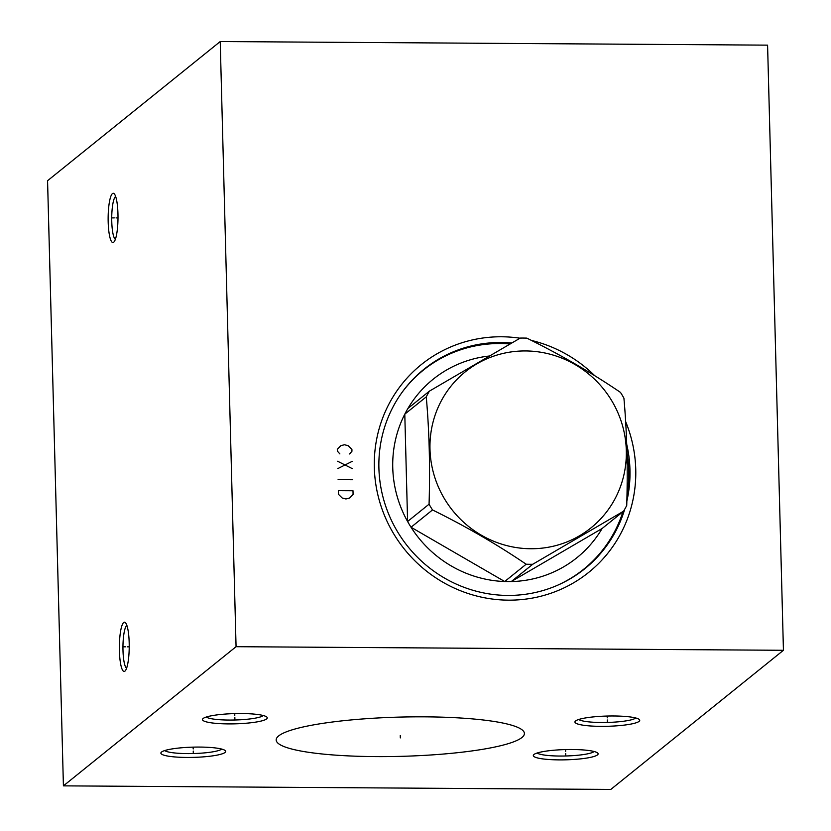 <?xml version="1.0" encoding="UTF-8"?>
<svg xmlns="http://www.w3.org/2000/svg" width="831" height="831" viewBox="0 0 831 831"><rect width="100%" height="100%" fill="white"/><g stroke="black" fill="none" stroke-linecap="round" stroke-linejoin="round"><path stroke-width="1.25" d="M783.436 650.289L767.584 45.144L220.225 41.55L47.564 180.711L63.416 785.856L610.775 789.45L783.436 650.289L236.066 646.695L63.416 785.856M220.225 41.55L236.066 646.695M129.189 642.862A24.65 4.934 90.4 0 1 125.149 670.939A24.65 4.934 90.4 0 1 119.404 650.756A24.65 4.934 90.4 0 1 125.46 622.699A24.65 4.934 90.4 0 1 129.189 642.862M117.96 213.941A24.65 4.934 90.4 0 1 113.92 242.018A24.65 4.934 90.4 0 1 108.175 221.835A24.65 4.934 90.4 0 1 114.231 193.779A24.65 4.934 90.4 0 1 117.96 213.941M625.639 421.608A133.417 129.002 -128.9 0 1 635.746 469.328A133.417 129.002 -128.9 0 1 508.489 600.159A133.417 129.002 -128.9 0 1 374.324 467.614A133.417 129.002 -128.9 0 1 520.029 338.207M531.414 340.43A133.417 129.002 -128.9 0 1 594.84 375.778M199.71 747.069A32.409 5.121 -1.5 0 1 225.222 750.601A32.409 5.121 -1.5 0 1 186.83 757.446A32.409 5.121 -1.5 0 1 161.276 752.273A32.409 5.121 -1.5 0 1 199.71 747.069M241.312 713.528A32.409 5.121 -1.5 0 1 266.834 717.06A32.409 5.121 -1.5 0 1 228.442 723.905A32.409 5.121 -1.5 0 1 202.878 718.732A32.409 5.121 -1.5 0 1 241.312 713.528M572.154 749.51A32.409 5.121 -1.5 0 1 597.676 753.042A32.409 5.121 -1.5 0 1 559.284 759.887A32.409 5.121 -1.5 0 1 533.72 754.714A32.409 5.121 -1.5 0 1 572.154 749.51M613.766 715.979A32.409 5.121 -1.5 0 1 639.288 719.511A32.409 5.121 -1.5 0 1 600.896 726.356A32.409 5.121 -1.5 0 1 575.332 721.183A32.409 5.121 -1.5 0 1 613.766 715.979M278.655 735.923A124.151 19.632 -1.5 0 1 412.425 716.862A124.151 19.632 -1.5 0 1 524.403 733.472A124.151 19.632 -1.5 0 1 521.92 737.523A124.151 19.632 -1.5 0 1 388.15 756.584A124.151 19.632 -1.5 0 1 276.172 739.974A124.151 19.632 -1.5 0 1 278.655 735.923M221.711 749.074A29.054 4.591 -1.5 0 1 221.648 749.136A29.054 4.591 -1.5 0 1 187.411 753.603A29.054 4.591 -1.5 0 1 164.694 750.57M263.323 715.543A29.054 4.591 -1.5 0 1 263.25 715.595A29.054 4.591 -1.5 0 1 229.024 720.062A29.054 4.591 -1.5 0 1 206.306 717.039M594.165 751.525A29.054 4.591 -1.5 0 1 594.092 751.577A29.054 4.591 -1.5 0 1 559.865 756.044A29.054 4.591 -1.5 0 1 537.148 753.011M635.777 717.984A29.054 4.591 -1.5 0 1 635.705 718.046A29.054 4.591 -1.5 0 1 601.467 722.503A29.054 4.591 -1.5 0 1 578.76 719.48M582.022 570.907A128.13 123.881 51.1 0 0 586.229 567.137M421.275 371.478A128.13 123.881 -128.9 0 1 425.856 368.175M511.626 342.995A128.13 123.881 -128.9 0 0 424.028 369.203A128.13 123.881 -128.9 0 0 378.905 468.133A128.13 123.881 51.1 0 0 452.677 582.417A128.13 123.881 51.1 0 0 584.837 568.716A128.13 123.881 51.1 0 0 624.704 509.268M626.844 501.186A128.13 123.881 51.1 0 0 629.96 469.785A128.13 123.881 -128.9 0 0 626.709 444.253M126.592 668.259A21.606 4.321 90.4 0 1 122.988 650.289A21.606 4.321 90.4 0 1 126.873 625.4M115.364 239.338A21.606 4.321 90.4 0 1 111.759 221.368A21.606 4.321 90.4 0 1 115.644 196.48M509.912 343.982A127.818 123.58 -128.9 0 0 500.2 343.535A127.818 123.58 51.1 0 0 423.291 370.19L418.658 373.919A127.818 123.58 51.1 0 0 417.401 374.958M577.805 573.961A127.818 123.58 51.1 0 0 579.082 572.954L583.715 569.214A127.818 123.58 -128.9 0 1 557.258 585.377M423.291 370.19A127.818 123.58 51.1 0 0 401.882 392.606M626.938 452.303A127.818 123.58 -128.9 0 1 626.979 495.068M622.928 511.74A127.818 123.58 -128.9 0 1 583.715 569.214M532.744 564.259L511.273 581.565L602.122 528.506A114.595 110.803 51.1 0 1 511.273 581.565A114.595 110.803 -128.9 0 1 507.99 581.586A114.595 110.803 51.1 0 1 504.697 581.523L526.168 564.218A114.595 110.803 51.1 0 0 529.461 564.28A114.595 110.803 51.1 0 0 532.744 564.259L623.593 511.2A114.595 110.803 51.1 0 0 626.73 505.487C627.883 468.019 626.948 432.245 623.915 398.153A114.595 110.803 51.1 0 0 620.487 392.398C591.35 372.62 560.136 354.536 526.823 338.124A114.595 110.803 51.1 0 0 523.53 338.061A114.595 110.803 51.1 0 0 520.248 338.082L429.398 391.141A114.595 110.803 51.1 0 0 426.261 396.854C429.284 430.946 430.219 466.731 429.066 504.188A114.595 110.803 51.1 0 0 432.504 509.943C465.817 526.345 497.042 544.44 526.168 564.218M602.122 528.506L623.593 511.2M525.556 350.942A100.187 96.874 51.1 0 0 429.991 449.197A100.187 96.874 51.1 0 0 530.739 548.74A100.187 96.874 51.1 0 0 626.304 450.485A100.187 96.874 51.1 0 0 525.556 350.942M488.929 356.063A114.595 110.803 51.1 0 0 407.928 408.447L429.398 391.141M407.928 408.447A114.595 110.803 51.1 0 0 404.79 414.16A114.595 110.803 51.1 0 0 407.595 521.494A114.595 110.803 51.1 0 0 411.033 527.249A114.595 110.803 51.1 0 0 504.697 581.523L411.033 527.249L432.504 509.943M429.066 504.188L407.595 521.494L404.79 414.16L426.261 396.854M193.239 751.068L193.301 753.447M193.187 748.949L193.135 747.131M234.851 717.537L234.913 719.906M234.789 715.408L234.747 713.6M565.693 753.52L565.755 755.888M565.631 751.39L565.589 749.583M607.295 719.978L607.357 722.347M607.243 717.859L607.191 716.042M400.262 735.539L400.313 737.907L400.262 735.539M349.591 453.965L351.96 451.233L351.908 449.394L348.168 445.686L344.491 444.751L340.866 445.645L337.313 449.291L337.365 451.129L339.869 453.903M352.219 461.34L337.822 468.591M337.625 461.247L352.417 468.694M352.708 479.726L338.103 479.622M352.988 490.747L338.394 490.654L338.487 494.331L342.237 498.029L345.914 498.974L349.539 498.081L353.092 494.424L352.988 490.747M125.471 646.819L123.123 646.809M127.278 646.83L129.231 646.84M114.242 217.899L111.894 217.888M116.049 217.909L118.002 217.919"/></g></svg>
